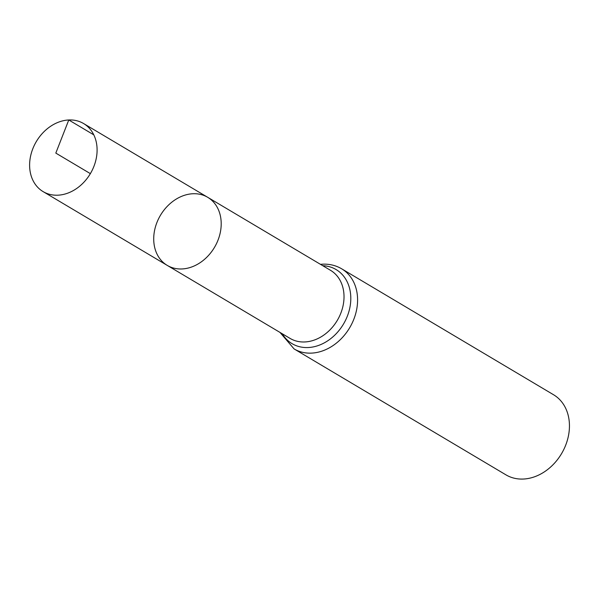 <?xml version="1.0" encoding="UTF-8"?>
<svg xmlns="http://www.w3.org/2000/svg" width="599" height="599" viewBox="0 0 599 599"><rect width="100%" height="100%" fill="white"/><g stroke="black" fill="none" stroke-linecap="round" stroke-linejoin="round"><path stroke-width="0.9" d="M192.878 193.747A39.601 31.418 120.7 0 1 207.696 197.303A39.601 31.418 120.7 0 1 214.464 247.402A39.601 31.418 120.7 0 1 167.226 265.387A39.601 31.418 120.7 0 1 156.406 223.876A39.601 31.418 120.7 0 1 192.878 193.747M341.7 268.824A46.587 36.958 -59.3 0 1 349.666 327.758A46.587 36.958 -59.3 0 1 294.087 348.918L505.945 474.85A46.587 36.958 -59.3 0 0 561.525 453.683A46.587 36.958 -59.3 0 0 553.558 394.748L341.7 268.824C335.889 265.424 329.51 263.874 322.562 264.174L320.458 264.331M207.696 197.303L330.513 270.306A39.601 31.418 -59.3 0 1 337.289 320.398A39.601 31.418 -59.3 0 1 290.043 338.39L167.226 265.387A39.601 31.418 -59.3 0 0 182.044 268.951A39.601 31.418 -59.3 0 0 218.515 238.814A39.601 31.418 -59.3 0 0 207.696 197.303L83.583 123.536A39.601 31.418 120.7 0 1 94.41 165.047A39.601 31.418 120.7 0 1 57.938 195.184A39.601 31.418 120.7 0 1 43.121 191.62A39.601 31.418 120.7 0 1 36.344 141.529A39.601 31.418 120.7 0 1 83.583 123.536M90.359 173.635L55.812 153.097L68.773 119.972L93.796 134.85M282.264 333.763A43.091 34.188 -59.3 0 0 343.474 324.081A43.091 34.188 -59.3 0 0 322.726 265.679M294.087 348.918L279.988 332.415M167.226 265.387L43.121 191.62"/></g></svg>
